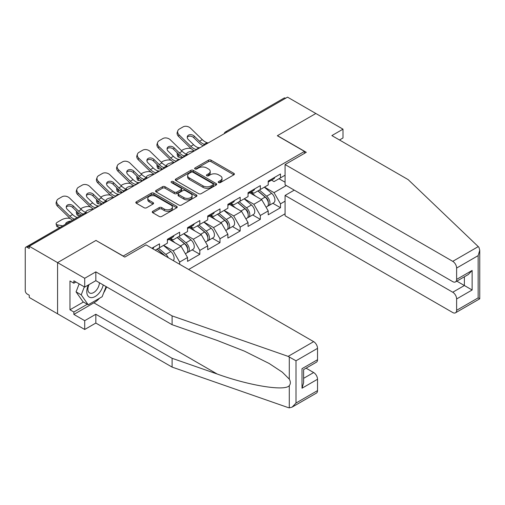 <?xml version="1.0" encoding="UTF-8"?>
<svg xmlns="http://www.w3.org/2000/svg" width="505" height="505" viewBox="0 0 505 505"><rect width="100%" height="100%" fill="white"/><g stroke="black" fill="none" stroke-linecap="round" stroke-linejoin="round"><path stroke-width="0.76" d="M218.608 182.589A1.256 0.726 0 0 0 220.382 182.589L233.865 174.806A1.793 1.035 0 0 0 234.389 174.073A1.793 1.035 0 0 0 233.865 173.341L211.027 160.154A1.793 1.035 0 0 0 208.489 160.154L195.006 167.938A1.256 0.726 0 0 0 194.64 168.449A1.256 0.726 0 0 0 195.006 168.96A1.256 0.726 0 0 0 196.786 168.96L198.528 167.957A5.744 3.314 0 0 1 206.646 167.957L208.552 169.055A5.744 3.314 0 0 1 210.232 171.397A5.744 3.314 0 0 1 208.552 173.745L206.81 174.749A1.256 0.726 0 0 0 206.438 175.26A1.256 0.726 0 0 0 206.81 175.778A1.256 0.726 0 0 0 208.584 175.778L210.326 174.768A5.744 3.314 0 0 1 218.45 174.768L220.35 175.866A5.744 3.314 0 0 1 222.036 178.208A5.744 3.314 0 0 1 220.35 180.556L218.608 181.56A1.256 0.726 0 0 0 218.242 182.078A1.256 0.726 0 0 0 218.608 182.589L218.608 181.56M152.788 211.286A1.793 1.035 0 0 0 152.257 212.018A1.793 1.035 0 0 0 152.788 212.75L159.195 216.449A1.793 1.035 0 0 0 161.733 216.449L176.706 207.807A1.793 1.035 0 0 0 177.23 207.075A1.793 1.035 0 0 0 176.706 206.343L153.867 193.156A1.793 1.035 0 0 0 151.33 193.156L136.356 201.798A1.793 1.035 0 0 0 135.826 202.53A1.793 1.035 0 0 0 136.356 203.262L144.095 207.732A1.793 1.035 0 0 0 146.633 207.732L153.04 204.033A1.793 1.035 0 0 0 153.564 203.3A1.793 1.035 0 0 0 153.04 202.568L149.202 200.352A4.797 2.771 0 0 1 147.795 198.396A4.797 2.771 0 0 1 150.761 195.833A4.797 2.771 0 0 1 155.988 196.432L171.025 205.112A4.797 2.771 0 0 1 172.432 207.075A4.797 2.771 0 0 1 169.465 209.632A4.797 2.771 0 0 1 164.239 209.032L161.733 207.587A1.793 1.035 0 0 0 159.195 207.587L152.788 211.286L152.788 212.75L159.195 209.083L159.195 207.587M96.089 240.367L57.57 262.613L29.258 246.263L287.534 97.149L315.846 113.492L277.327 135.731L304.471 151.405L123.239 256.041L96.089 240.519M198.654 193.667A1.793 1.035 0 0 0 201.192 193.667L216.165 185.026A1.793 1.035 0 0 0 216.689 184.293A1.793 1.035 0 0 0 216.165 183.561L193.327 170.374A1.793 1.035 0 0 0 190.789 170.374L175.816 179.016A1.793 1.035 0 0 0 175.292 179.748A1.793 1.035 0 0 0 175.816 180.481L198.654 193.667M171.94 182.861A1.256 0.726 0 0 1 173.215 183.037L173.215 181.541L196.432 194.949A1.793 1.035 0 0 1 196.963 195.681A1.793 1.035 0 0 1 196.432 196.413L181.459 205.062A1.793 1.035 0 0 1 178.921 205.062L156.083 191.875L156.083 190.41A1.793 1.035 0 0 0 155.559 191.143A1.793 1.035 0 0 0 156.083 191.875M156.083 190.41L162.49 186.711A1.793 1.035 0 0 1 165.028 186.711L174.294 192.058A1.793 1.035 0 0 0 176.832 192.058L181.08 189.602A1.793 1.035 0 0 0 181.604 188.87A1.793 1.035 0 0 0 181.08 188.138L171.441 182.57A1.256 0.726 0 0 1 171.069 182.059A1.256 0.726 0 0 1 171.845 181.39A1.256 0.726 0 0 1 173.215 181.541M188.649 269.474L285.079 213.798M304.471 151.405L304.471 153.35M155.231 250.183L159.498 247.721L159.498 243.839L151.866 248.245M159.498 247.721L167.382 243.17L167.382 239.288L179.66 232.199L179.66 236.081L187.544 231.524L187.544 227.648L199.828 220.552L199.828 224.435L207.713 219.883L207.713 216.001L219.991 208.912L219.991 212.794L227.881 208.243L227.881 204.361L240.159 197.272L240.159 201.148L248.043 196.596L248.043 192.714L260.327 185.625L260.327 189.508L268.212 184.956L268.212 181.074L280.49 173.985L280.49 177.867L285.079 175.216M285.079 201.186L280.49 203.837L274.026 192.645L264.462 187.121M272.82 203.288L280.49 207.719L280.49 203.837M280.49 207.719L268.212 214.808L268.212 210.926L260.327 215.477L253.864 204.285L244.294 198.762M252.658 214.934L260.327 219.359L260.327 215.477M260.327 219.359L248.043 226.448L248.043 222.572L240.159 227.124L233.695 215.925L224.132 210.402M232.489 226.575L240.159 231.006L240.159 227.124M240.159 231.006L227.881 238.095L227.881 234.213L219.991 238.764L213.533 227.572L203.963 222.048M212.321 238.221L219.991 242.646L219.991 238.764M219.991 242.646L207.713 249.735L207.713 245.853L199.828 250.411L193.364 239.212L183.801 233.689M192.159 249.861L199.828 254.286L199.828 250.411M199.828 254.286L187.544 261.382L187.544 257.5L179.66 262.051L173.196 250.859L163.633 245.335M179.66 264.292L179.66 262.051M170.696 238.366L173.196 239.812L179.66 236.081M173.196 250.859L181.087 246.301L169.017 239.338M187.544 257.5L181.087 246.301M190.865 226.726L193.364 228.165L199.828 224.435M193.364 239.212L201.249 234.661L189.186 227.692M207.713 245.853L201.249 234.661M211.033 215.079L213.533 216.525L219.991 212.794M213.533 227.572L221.417 223.021L209.348 216.052M227.881 234.213L221.417 223.021M231.195 203.439L233.695 204.885L240.159 201.148M233.695 215.925L241.579 211.374L229.516 204.411M248.043 222.572L241.579 211.374M251.364 191.799L253.864 193.238L260.327 189.508M253.864 204.285L261.748 199.734L249.685 192.765M268.212 210.926L261.748 199.734M285.596 98.267L227.042 132.076M226.215 132.556A2.74 1.584 120 0 1 226.909 132.001A2.74 1.584 60 0 0 225.539 131.868L284.094 98.058A2.74 1.584 60 0 1 285.47 98.191M271.532 180.152L274.026 181.598L280.49 177.867M274.026 192.645L286.31 185.55M279.006 178.726L285.079 182.229M99.592 298.202A20.566 11.874 -60 0 1 93.892 302.836L73.856 314.407L84.714 320.675L84.714 329.481L57.57 313.807L57.57 262.613L95.963 240.443L124.785 257.089L145.989 244.849L313.649 341.645A5.486 3.169 60 0 1 317.525 348.362L296.006 360.791L288.134 356.378L172.098 315.896L95.83 271.867L84.714 278.28L57.57 262.613L57.57 313.807L29.258 297.464L29.258 295.223L27.188 294.03A2.74 1.584 -120 0 1 25.25 290.672L25.25 248.428A2.74 1.584 -120 0 1 25.818 247.172A2.74 1.584 -120 0 1 27.188 247.311L29.258 248.504L29.258 246.263M219.107 182.766L220.35 182.046A5.744 3.314 0 0 0 222.036 179.704L222.036 178.208M210.232 171.397L210.232 172.893A5.744 3.314 0 0 1 208.552 175.235L207.309 175.955M233.84 174.818L211.027 161.644A1.793 1.035 0 0 0 208.489 161.644L195.511 169.137M216.14 185.038L193.327 171.864A1.793 1.035 0 0 0 190.789 171.864L175.841 180.493M212.996 184.805A1.256 0.726 0 0 0 213.362 184.293A1.256 0.726 0 0 0 212.996 183.776L192.948 172.205A1.256 0.726 0 0 0 191.168 172.205L189.331 173.266A5.744 3.314 0 0 0 187.645 175.607A5.744 3.314 0 0 0 189.331 177.956L203.035 185.865A5.744 3.314 0 0 0 211.153 185.865L212.996 184.805L212.996 186.294A1.256 0.726 0 0 0 213.362 185.783L213.362 184.293M187.645 175.607L187.645 177.103A5.744 3.314 0 0 0 189.331 179.445L189.331 177.956M212.996 186.294L211.153 187.361A5.744 3.314 0 0 1 203.035 187.361L189.331 179.445M156.108 191.887L162.49 188.201L162.49 186.711M181.604 188.87L181.604 190.36A1.793 1.035 0 0 1 181.08 191.092L176.832 193.548A1.793 1.035 0 0 1 174.294 193.548L165.028 188.201A1.793 1.035 0 0 0 162.49 188.201M173.215 183.037L196.413 196.426M183.902 197.607A4.797 2.771 0 0 0 189.135 198.206A4.797 2.771 0 0 0 192.102 195.643A4.797 2.771 0 0 0 190.694 193.686L185.398 190.625A1.793 1.035 0 0 0 182.861 190.625L178.606 193.08A1.793 1.035 0 0 0 178.082 193.813A1.793 1.035 0 0 0 178.606 194.545L183.902 197.607L183.902 199.096A4.797 2.771 0 0 0 189.135 199.696A4.797 2.771 0 0 0 192.102 197.139L192.102 195.643M178.082 193.813L178.082 195.309A1.793 1.035 0 0 0 178.606 196.041L178.606 194.545M183.902 199.096L178.606 196.041M172.432 207.075L172.432 208.565A4.797 2.771 0 0 1 169.465 211.128A4.797 2.771 0 0 1 164.239 210.528L161.733 209.083A1.793 1.035 0 0 0 159.195 209.083M147.795 198.396L147.795 199.885A4.797 2.771 0 0 0 149.202 201.849L149.202 200.352M153.015 204.045L149.202 201.849M176.681 207.82L153.867 194.646A1.793 1.035 0 0 0 151.33 194.646L136.375 203.281M191.124 148.603L190.05 148.407A5.486 1.97 -14.2 0 0 182.507 149.985L181.434 150.597M177.489 153.122A5.486 1.97 -14.2 0 0 177.11 154.158A5.486 1.97 -14.2 0 0 178.549 155.048L179.092 157.2L182.469 157.812M179.755 155.269L178.549 155.048M187.096 154.385A4.204 1.509 165.8 0 1 186.705 153.937A4.204 1.509 165.8 0 1 187.967 152.39A4.204 1.509 165.8 0 1 193.75 151.184L193.775 151.279M179.092 157.2A5.486 1.97 165.8 0 1 177.653 156.31L177.11 154.158M266.672 198.25L265.769 197.726M267.827 205.939A6.035 3.484 -120 0 0 268.704 205.668A6.035 3.484 -120 0 0 269.79 201.451A6.035 3.484 -120 0 0 266.646 196.192L259.374 190.057M268.704 205.668L273.685 202.795A6.035 3.484 -120 0 0 274.77 198.579A6.035 3.484 -120 0 0 271.627 193.32L264.349 187.185M257.973 190.865L266.274 197.865A3.655 2.108 60 0 1 268.243 202.372M266.059 207.195L267.158 206.564A6.035 3.484 -120 0 0 268.237 202.347A6.035 3.484 -120 0 0 265.1 197.089L257.821 190.953M255.726 196.256L250.815 192.115M200.049 147.662A4.204 1.635 167.4 0 1 199.103 147.725L197.726 147.504A12.246 7.07 -120 0 1 196.401 146.854A12.246 7.07 -120 0 1 193.592 144.689L188.352 139.588A4.204 3.087 -160.3 0 1 187.368 136.451A4.204 3.087 -160.3 0 1 188.51 135.132A4.204 3.087 -160.3 0 1 194.299 136.154L199.538 141.255A12.246 7.07 -120 0 0 202.347 143.42A12.246 7.07 -120 0 0 203.673 144.07L204.575 144.569M194.501 150.862A14.626 8.446 60 0 1 193.623 150.402A14.626 8.446 60 0 1 190.265 147.814L178.549 136.4A5.486 4.021 -160.3 0 1 177.261 132.31L177.81 130.789A5.486 4.021 19.7 0 1 179.3 129.072L183.05 126.906A5.486 4.021 19.7 0 1 190.6 128.238L202.316 139.651A12.246 7.07 -120 0 0 205.125 141.817A12.246 7.07 -120 0 0 207.593 142.827L208.18 142.965M203.225 145.825A14.626 8.446 60 0 1 202.347 145.364A14.626 8.446 60 0 1 198.989 142.776L193.75 137.676A4.204 3.087 19.7 0 0 187.967 136.653A4.204 3.087 19.7 0 0 187.235 137.259M177.81 130.789A5.486 4.021 19.7 0 0 179.092 134.879L190.808 146.292A12.246 7.07 -120 0 0 193.623 148.457A12.246 7.07 -120 0 0 196.085 149.467L196.679 149.606M269.828 180.14A6.035 3.484 60 0 1 268.704 181.781A6.035 3.484 60 0 1 268.212 181.989M274.808 177.268A6.035 3.484 60 0 1 273.685 178.909L268.704 181.781M88.413 284.953A11.88 6.862 120 0 0 90.982 297.622A11.88 6.862 120 0 0 103.228 284.946M89.05 284.586A8.137 4.697 120 0 0 89.587 292.95A8.137 4.697 120 0 0 90.78 293.323A8.137 4.697 120 0 0 99.403 282.737M106.088 286.594L102.162 296.719L88.205 304.774L83.035 301.794L76.059 291.865L79.152 283.879M88.205 304.774L81.229 294.851L84.329 286.865M76.059 291.865L81.229 294.851M478.26 246.61L478.961 247.406L479.75 250.227L478.147 255.631L456.621 268.06A5.486 3.169 -120 0 0 452.745 261.344L478.26 246.61L408.147 179.616L331.873 135.586L342.996 129.166L315.846 113.492L277.453 135.662L306.282 152.302L285.079 164.542L452.745 261.344M342.996 129.166L342.996 137.972L339.505 139.986M294.257 190.139L285.079 195.441L285.079 215.742L452.745 312.538A5.486 3.169 -120 0 0 455.485 312.81A5.486 3.169 -120 0 0 456.621 310.304L456.621 298.954A5.486 3.169 -120 0 0 452.745 292.237L464.379 285.521L472.131 290.003L456.621 298.954M285.079 195.441L452.745 292.237M285.079 164.542L285.079 184.843L452.745 281.639A5.486 3.169 -120 0 0 455.485 281.916A5.486 3.169 -120 0 0 456.621 279.404L456.621 268.06M456.804 281.152L464.379 285.521L464.379 276.778M456.621 279.404L472.131 270.446L468.255 274.543L455.485 281.916M456.621 310.304L478.147 297.874L478.961 298.348M84.714 320.675L95.83 314.255L172.098 358.291L172.098 367.097L288.134 407.579L289.289 407.851L292.124 407.125L296.006 403.034L317.525 390.605A5.486 3.169 60 0 1 316.389 393.117L292.124 407.125M172.098 358.291L217.182 374.016C249.205 385.65 285.079 391.432 289.289 385.631C290.697 383.863 290.697 381.698 289.289 379.129L282.327 372.179L269.152 363.48L244.502 351.171L217.182 340.433L172.098 324.702L95.83 280.673L84.714 287.092L73.856 280.818L73.856 283.21L69.974 280.969L69.974 309.78L73.856 312.014L87.302 304.256M95.83 314.255L95.83 323.061L84.714 329.481M172.098 367.097L95.83 323.061M317.525 348.362L317.525 359.705A5.486 3.169 60 0 1 316.389 362.218L303.619 369.591L303.619 382.809L302.015 388.219L302.015 368.663C304.105 369.868 304.105 369.868 302.015 368.663L317.525 359.705M84.714 278.28L84.714 287.092M73.856 314.407L73.856 312.014M95.83 271.867L95.83 280.673M172.098 315.896L172.098 324.702M303.619 378.333L313.649 372.545A5.486 3.169 60 0 1 317.525 379.261L317.525 390.605M313.649 372.545L306.074 368.17M106.593 286.884A20.566 11.874 -60 0 1 103.677 292.824M75.92 282.017L73.856 283.21M69.974 309.78L83.426 302.015M170.955 160.243L169.888 160.047A5.486 1.97 -14.2 0 0 162.339 161.625L161.272 162.244M157.326 164.763A5.486 1.97 -14.2 0 0 156.941 165.804A5.486 1.97 -14.2 0 0 158.381 166.694L158.923 168.84L162.301 169.453M159.586 166.909L158.381 166.694M166.928 166.025A4.204 1.509 165.8 0 1 166.536 165.577A4.204 1.509 165.8 0 1 167.799 164.037A4.204 1.509 165.8 0 1 173.587 162.825L173.613 162.926M158.923 168.84A5.486 1.97 165.8 0 1 157.491 167.95L156.941 165.804M246.509 209.891L245.6 209.367M247.665 217.579A6.035 3.484 -120 0 0 248.542 217.308A6.035 3.484 -120 0 0 249.628 213.091A6.035 3.484 -120 0 0 246.484 207.839L239.206 201.697M248.542 217.308L253.516 214.436A6.035 3.484 -120 0 0 254.602 210.219A6.035 3.484 -120 0 0 251.458 204.967L244.186 198.825M237.805 202.511L246.105 209.512A3.655 2.108 60 0 1 248.081 214.013M245.891 218.842L246.989 218.204A6.035 3.484 -120 0 0 248.075 213.987A6.035 3.484 -120 0 0 244.931 208.735L237.659 202.593M235.557 207.896L230.646 203.755M150.787 171.883L149.72 171.694A5.486 1.97 -14.2 0 0 142.176 173.266L141.103 173.884M137.158 176.409A5.486 1.97 -14.2 0 0 136.779 177.444A5.486 1.97 -14.2 0 0 138.212 178.334L138.761 180.487L142.139 181.093M139.418 178.555L138.212 178.334M146.766 177.672A4.204 1.509 165.8 0 1 146.374 177.217A4.204 1.509 165.8 0 1 147.637 175.677A4.204 1.509 165.8 0 1 153.419 174.471L153.444 174.566M138.761 180.487A5.486 1.97 165.8 0 1 137.322 179.597L136.779 177.444M226.341 221.531L225.438 221.013M227.496 229.226A6.035 3.484 -120 0 0 228.374 228.954A6.035 3.484 -120 0 0 229.459 224.738A6.035 3.484 -120 0 0 226.316 219.479L219.044 213.344M228.374 228.954L233.354 226.076A6.035 3.484 -120 0 0 234.434 221.865A6.035 3.484 -120 0 0 231.296 216.607L224.018 210.471M217.642 214.152L225.937 221.152A3.655 2.108 60 0 1 227.913 225.659M225.722 230.482L226.821 229.844A6.035 3.484 -120 0 0 227.906 225.634A6.035 3.484 -120 0 0 224.763 220.376L217.491 214.24M215.395 219.542L210.484 215.395M130.625 183.53L129.551 183.334A5.486 1.97 -14.2 0 0 122.008 184.912L120.941 185.531M116.996 188.049A5.486 1.97 -14.2 0 0 116.611 189.091A5.486 1.97 -14.2 0 0 118.05 189.975L118.593 192.127L121.97 192.74M119.256 190.196L118.05 189.975M126.597 189.312A4.204 1.509 165.8 0 1 126.206 188.864A4.204 1.509 165.8 0 1 127.468 187.317A4.204 1.509 165.8 0 1 133.257 186.111L133.276 186.206M118.593 192.127A5.486 1.97 165.8 0 1 117.154 191.237L116.611 189.091M206.173 233.177L205.27 232.653M207.334 240.866A6.035 3.484 -120 0 0 208.211 240.595A6.035 3.484 -120 0 0 209.291 236.378A6.035 3.484 -120 0 0 206.154 231.126L198.875 224.984M208.211 240.595L213.186 237.722A6.035 3.484 -120 0 0 214.272 233.506A6.035 3.484 -120 0 0 211.128 228.247L203.85 222.112M197.474 225.792L205.775 232.799A3.655 2.108 60 0 1 207.744 237.299M205.56 242.122L206.659 241.491A6.035 3.484 -120 0 0 207.744 237.274A6.035 3.484 -120 0 0 204.601 232.016L197.322 225.88M195.227 231.183L190.316 227.042M110.456 195.17L109.389 194.98A5.486 1.97 -14.2 0 0 101.84 196.552L100.773 197.171M96.827 199.69A5.486 1.97 -14.2 0 0 96.442 200.731A5.486 1.97 -14.2 0 0 97.882 201.621L98.431 203.774L101.802 204.38M99.087 201.836L97.882 201.621M106.435 200.952A4.204 1.509 165.8 0 1 106.037 200.504A4.204 1.509 165.8 0 1 107.306 198.964A4.204 1.509 165.8 0 1 113.088 197.752L113.114 197.853M98.431 203.774A5.486 1.97 165.8 0 1 96.992 202.884L96.442 200.731M186.01 244.818L185.101 244.294M187.166 252.506A6.035 3.484 -120 0 0 188.043 252.235A6.035 3.484 -120 0 0 189.129 248.024A6.035 3.484 -120 0 0 185.985 242.766L178.707 236.63M188.043 252.235L193.017 249.363A6.035 3.484 -120 0 0 194.103 245.146A6.035 3.484 -120 0 0 190.959 239.894L183.687 233.752M177.305 237.438L185.606 244.439A3.655 2.108 60 0 1 187.582 248.946M185.392 253.769L186.49 253.131A6.035 3.484 -120 0 0 187.576 248.914A6.035 3.484 -120 0 0 184.432 243.662L177.16 237.52M175.058 242.823L170.153 238.682M90.294 206.816L89.221 206.621A5.486 1.97 -14.2 0 0 81.677 208.199L80.604 208.811M76.659 211.336A5.486 1.97 -14.2 0 0 76.28 212.371A5.486 1.97 -14.2 0 0 77.719 213.261L78.262 215.414L80.219 215.768M78.925 213.482L77.719 213.261M86.267 212.599A4.204 1.509 165.8 0 1 85.875 212.15A4.204 1.509 165.8 0 1 87.138 210.604A4.204 1.509 165.8 0 1 92.92 209.398L92.945 209.493M78.262 215.414A5.486 1.97 165.8 0 1 76.823 214.524L76.28 212.371M168.304 257.733A6.035 3.484 -120 0 0 165.817 254.406L158.545 248.271M173.329 260.63A6.035 3.484 -120 0 0 170.797 251.534L163.519 245.398M157.143 249.079L165.432 256.073M164.58 255.581A6.035 3.484 -120 0 0 164.27 255.303L156.992 249.167M179.881 159.302A4.204 1.635 167.4 0 1 178.934 159.372L177.558 159.144A12.246 7.07 -120 0 1 176.239 158.501A12.246 7.07 -120 0 1 173.423 156.329L168.184 151.229A4.204 3.087 -160.3 0 1 167.199 148.091A4.204 3.087 -160.3 0 1 168.348 146.778A4.204 3.087 -160.3 0 1 174.13 147.795L179.37 152.901A12.246 7.07 -120 0 0 182.185 155.067A12.246 7.07 -120 0 0 183.504 155.71L184.407 156.209M174.332 162.509A14.626 8.446 60 0 1 173.455 162.042A14.626 8.446 60 0 1 170.097 159.454L158.381 148.047A5.486 4.021 -160.3 0 1 157.099 143.95L157.642 142.435A5.486 4.021 19.7 0 1 159.138 140.712L162.888 138.547A5.486 4.021 19.7 0 1 170.431 139.885L182.147 151.292A12.246 7.07 -120 0 0 184.963 153.457A12.246 7.07 -120 0 0 187.424 154.467L188.018 154.606M183.062 157.465A14.626 8.446 60 0 1 182.185 157.005A14.626 8.446 60 0 1 178.827 154.416L173.587 149.316A4.204 3.087 19.7 0 0 167.799 148.293A4.204 3.087 19.7 0 0 167.067 148.906M157.642 142.435A5.486 4.021 19.7 0 0 158.923 146.526L170.646 157.939A12.246 7.07 -120 0 0 173.455 160.104A12.246 7.07 -120 0 0 175.917 161.114L176.51 161.253M249.666 191.78A6.035 3.484 60 0 1 248.542 193.428A6.035 3.484 60 0 1 248.043 193.63M254.64 188.908A6.035 3.484 60 0 1 253.516 190.555L248.542 193.428M159.713 170.949A4.204 1.635 167.4 0 1 158.772 171.012L157.396 170.785A12.246 7.07 -120 0 1 156.07 170.141A12.246 7.07 -120 0 1 153.255 167.976L148.022 162.875A4.204 3.087 -160.3 0 1 147.037 159.738A4.204 3.087 -160.3 0 1 148.18 158.418A4.204 3.087 -160.3 0 1 153.968 159.441L159.201 164.542A12.246 7.07 -120 0 0 162.017 166.707A12.246 7.07 -120 0 0 163.342 167.357L164.239 167.856M154.17 174.149A14.626 8.446 60 0 1 153.293 173.688A14.626 8.446 60 0 1 149.935 171.1L138.212 159.687A5.486 4.021 -160.3 0 1 136.931 155.597L137.474 154.076A5.486 4.021 19.7 0 1 138.97 152.358L142.719 150.193A5.486 4.021 19.7 0 1 150.263 151.525L161.985 162.938A12.246 7.07 -120 0 0 164.794 165.103A12.246 7.07 -120 0 0 167.256 166.113L167.849 166.252M162.894 169.112A14.626 8.446 60 0 1 162.017 168.645A14.626 8.446 60 0 1 158.658 166.063L153.419 160.962A4.204 3.087 19.7 0 0 147.637 159.94A4.204 3.087 19.7 0 0 146.898 160.546M137.474 154.076A5.486 4.021 19.7 0 0 138.761 158.166L150.477 169.579A12.246 7.07 -120 0 0 153.293 171.744A12.246 7.07 -120 0 0 155.755 172.754L156.342 172.893M229.497 203.427A6.035 3.484 60 0 1 228.374 205.068A6.035 3.484 60 0 1 227.881 205.276M234.471 200.554A6.035 3.484 60 0 1 233.354 202.196L228.374 205.068M139.55 182.589A4.204 1.635 167.4 0 1 138.604 182.652L137.227 182.431A12.246 7.07 -120 0 1 135.902 181.781A12.246 7.07 -120 0 1 133.093 179.616L127.853 174.515A4.204 3.087 -160.3 0 1 126.869 171.378A4.204 3.087 -160.3 0 1 128.018 170.059A4.204 3.087 -160.3 0 1 133.8 171.081L139.039 176.182A12.246 7.07 -120 0 0 141.848 178.347A12.246 7.07 -120 0 0 143.174 178.997L144.077 179.496M134.002 185.789A14.626 8.446 60 0 1 133.124 185.329A14.626 8.446 60 0 1 129.766 182.741L118.05 171.328A5.486 4.021 -160.3 0 1 116.762 167.237L117.311 165.716A5.486 4.021 19.7 0 1 118.808 163.999L122.551 161.834A5.486 4.021 19.7 0 1 130.101 163.166L141.817 174.578A12.246 7.07 -120 0 0 144.632 176.744A12.246 7.07 -120 0 0 147.094 177.754L147.681 177.893M142.726 180.752A14.626 8.446 60 0 1 141.848 180.291A14.626 8.446 60 0 1 138.49 177.703L133.257 172.603A4.204 3.087 19.7 0 0 127.468 171.58A4.204 3.087 19.7 0 0 126.736 172.186M117.311 165.716A5.486 4.021 19.7 0 0 118.593 169.813L130.315 181.219A12.246 7.07 -120 0 0 133.124 183.384A12.246 7.07 -120 0 0 135.586 184.394L136.18 184.533M209.329 215.067A6.035 3.484 60 0 1 208.211 216.714A6.035 3.484 60 0 1 207.713 216.916M214.309 212.195A6.035 3.484 60 0 1 213.186 213.836L208.211 216.714M119.382 194.229A4.204 1.635 167.4 0 1 118.435 194.299L117.065 194.071A12.246 7.07 -120 0 1 115.74 193.428A12.246 7.07 -120 0 1 112.924 191.262L107.685 186.162A4.204 3.087 -160.3 0 1 106.706 183.025A4.204 3.087 -160.3 0 1 107.849 181.705A4.204 3.087 -160.3 0 1 113.631 182.728L118.871 187.828A12.246 7.07 -120 0 0 121.686 189.994A12.246 7.07 -120 0 0 123.012 190.637L123.908 191.136M113.833 197.436A14.626 8.446 60 0 1 112.956 196.969A14.626 8.446 60 0 1 109.598 194.387L97.882 182.974A5.486 4.021 -160.3 0 1 96.6 178.884L97.143 177.362A5.486 4.021 19.7 0 1 98.639 175.645L102.389 173.48A5.486 4.021 19.7 0 1 109.932 174.812L121.648 186.219A12.246 7.07 -120 0 0 124.464 188.39A12.246 7.07 -120 0 0 126.925 189.394L127.519 189.533M122.563 192.399A14.626 8.446 60 0 1 121.686 191.932A14.626 8.446 60 0 1 118.328 189.35L113.088 184.243A4.204 3.087 19.7 0 0 107.306 183.227A4.204 3.087 19.7 0 0 106.568 183.833M97.143 177.362A5.486 4.021 19.7 0 0 98.431 181.453L110.147 192.866A12.246 7.07 -120 0 0 112.956 195.031A12.246 7.07 -120 0 0 115.424 196.041L116.011 196.18M189.167 226.707A6.035 3.484 60 0 1 188.043 228.355A6.035 3.484 60 0 1 187.544 228.557M194.141 223.835A6.035 3.484 60 0 1 193.017 225.482L188.043 228.355M99.22 205.876A4.204 1.635 167.4 0 1 98.273 205.939L96.897 205.718A12.246 7.07 -120 0 1 95.571 205.068A12.246 7.07 -120 0 1 92.762 202.903L87.523 197.802A4.204 3.087 -160.3 0 1 86.538 194.665A4.204 3.087 -160.3 0 1 87.681 193.346A4.204 3.087 -160.3 0 1 93.469 194.368L98.709 199.469A12.246 7.07 -120 0 0 101.518 201.634A12.246 7.07 -120 0 0 102.843 202.284L103.746 202.783M93.671 209.076A14.626 8.446 60 0 1 92.794 208.615A14.626 8.446 60 0 1 89.436 206.027L77.719 194.614A5.486 4.021 -160.3 0 1 76.432 190.524L76.981 189.003A5.486 4.021 19.7 0 1 78.471 187.286L82.22 185.12A5.486 4.021 19.7 0 1 89.77 186.452L101.486 197.865A12.246 7.07 -120 0 0 104.295 200.03A12.246 7.07 -120 0 0 106.757 201.041L107.35 201.179M102.395 204.039A14.626 8.446 60 0 1 101.518 203.578A14.626 8.446 60 0 1 98.159 200.99L92.92 195.889A4.204 3.087 19.7 0 0 87.138 194.867A4.204 3.087 19.7 0 0 86.405 195.473M76.981 189.003A5.486 4.021 19.7 0 0 78.262 193.093L89.978 204.506A12.246 7.07 -120 0 0 92.794 206.671A12.246 7.07 -120 0 0 95.256 207.681L95.849 207.82M168.998 238.354A6.035 3.484 60 0 1 167.875 239.995A6.035 3.484 60 0 1 167.382 240.203M173.979 235.482A6.035 3.484 60 0 1 172.855 237.123L167.875 239.995M70.126 218.457L69.059 218.261A5.486 1.97 -14.2 0 0 61.509 219.839L57.759 222.004A5.486 1.97 -14.2 0 0 56.112 224.018A5.486 1.97 -14.2 0 0 57.551 224.908L58.094 227.054L60.051 227.408M62.759 225.849L57.551 224.908M65.858 224.056A4.204 1.509 165.8 0 1 65.707 223.791A4.204 1.509 165.8 0 1 66.969 222.25A4.204 1.509 165.8 0 1 71.161 220.994M58.094 227.054A5.486 1.97 165.8 0 1 56.661 226.164L56.112 224.018M77.214 217.504L76.728 217.358A12.246 7.07 -120 0 1 75.409 216.708A12.246 7.07 -120 0 1 72.594 214.543L67.354 209.442A4.204 3.087 -160.3 0 1 66.37 206.305A4.204 3.087 -160.3 0 1 67.518 204.992A4.204 3.087 -160.3 0 1 73.301 206.008L78.54 211.109A12.246 7.07 -120 0 0 81.355 213.28A12.246 7.07 -120 0 0 82.675 213.924L83.578 214.423M72.537 220.205A14.626 8.446 60 0 1 69.267 217.668L57.551 206.261A5.486 4.021 -160.3 0 1 56.27 202.164L56.812 200.649A5.486 4.021 19.7 0 1 58.309 198.926L62.058 196.761A5.486 4.021 19.7 0 1 69.602 198.099L81.318 209.506A12.246 7.07 -120 0 0 84.133 211.671A12.246 7.07 -120 0 0 86.595 212.681L87.182 212.82M81.261 215.168A14.626 8.446 60 0 1 77.997 212.63L72.758 207.53A4.204 3.087 19.7 0 0 66.969 206.507A4.204 3.087 19.7 0 0 66.237 207.119M56.812 200.649A5.486 4.021 19.7 0 0 58.094 204.74L69.816 216.153A12.246 7.07 -120 0 0 72.625 218.318A12.246 7.07 -120 0 0 74.399 219.126M153.81 247.122A6.035 3.484 60 0 1 152.731 248.738M85.875 213.577L27.188 247.311M86.443 213.249A2.74 1.584 -60 0 0 85.749 213.501A2.74 1.584 -120 0 0 84.379 213.369L25.818 247.172M206.046 144.196A2.74 1.584 120 0 1 206.741 143.647A2.74 1.584 -60 0 1 207.441 143.395M185.884 155.837A2.74 1.584 120 0 1 186.579 155.287A2.74 1.584 -60 0 1 187.273 155.035M165.716 167.483A2.74 1.584 120 0 1 166.41 166.928A2.74 1.584 -60 0 1 167.111 166.675M145.547 179.123A2.74 1.584 120 0 1 146.248 178.574A2.74 1.584 -60 0 1 146.942 178.322M125.385 190.77A2.74 1.584 120 0 1 126.08 190.215A2.74 1.584 -60 0 1 126.774 189.962M105.217 202.41A2.74 1.584 120 0 1 105.911 201.861A2.74 1.584 -60 0 1 106.612 201.609M220.35 182.046L220.35 180.556M206.81 175.778L206.81 174.749M208.552 175.235L208.552 173.745M195.006 168.96L195.006 167.938M208.489 161.644L208.489 160.154M211.027 161.644L211.027 160.154M233.865 174.806L233.865 173.341M175.816 180.481L175.816 179.016M190.789 171.864L190.789 170.374M193.327 171.864L193.327 170.374M216.165 185.026L216.165 183.561M203.035 187.361L203.035 185.865M211.153 187.361L211.153 185.865M165.028 188.201L165.028 186.711M174.294 193.548L174.294 192.058M176.832 193.548L176.832 192.058M181.08 191.092L181.08 189.602M196.432 196.413L196.432 194.949M161.733 209.083L161.733 207.587M164.239 210.528L164.239 209.032M153.04 204.033L153.04 202.568M136.356 203.262L136.356 201.798M151.33 194.646L151.33 193.156M153.867 194.646L153.867 193.156M176.706 207.807L176.706 206.343M266.646 196.192L271.627 193.32M261.135 199.38L265.1 197.089M207.593 142.827L207.018 143.155M199.103 147.725L196.085 149.467M193.592 144.689L190.808 146.292M202.316 139.651L199.538 141.255M179.092 134.879L178.549 136.4M194.299 136.154L193.75 137.676M203.969 145.396L203.673 144.07M478.147 297.874L478.147 255.631M472.131 270.446L472.131 290.003M289.289 407.851L289.289 385.631M289.289 379.129L289.289 356.915M296.006 360.791L296.006 403.034M317.525 379.261L302.015 388.219M288.134 356.378L313.649 341.645M93.892 302.836L217.182 374.016M246.484 207.839L251.458 204.967M240.967 211.021L244.931 208.735M226.316 219.479L231.296 216.607M220.805 222.667L224.763 220.376M206.154 231.126L211.128 228.247M200.636 234.307L204.601 232.016M185.985 242.766L190.959 239.894M180.468 245.948L184.432 243.662M165.817 254.406L170.797 251.534M187.424 154.467L186.85 154.801M178.934 159.372L175.917 161.114M173.423 156.329L170.646 157.939M182.147 151.292L179.37 152.901M158.923 146.526L158.381 148.047M174.13 147.795L173.587 149.316M183.801 157.036L183.504 155.71M167.256 166.113L166.688 166.442M158.772 171.012L155.755 172.754M153.255 167.976L150.477 169.579M161.985 162.938L159.201 164.542M138.761 158.166L138.212 159.687M153.968 159.441L153.419 160.962M163.639 168.683L163.342 167.357M147.094 177.754L146.519 178.082M138.604 182.652L135.586 184.394M133.093 179.616L130.315 181.219M141.817 174.578L139.039 176.182M118.593 169.813L118.05 171.328M133.8 171.081L133.257 172.603M143.47 180.323L143.174 178.997M126.925 189.394L126.357 189.728M118.435 194.299L115.424 196.041M112.924 191.262L110.147 192.866M121.648 186.219L118.871 187.828M98.431 181.453L97.882 182.974M113.631 182.728L113.088 184.243M123.308 191.969L123.012 190.637M106.757 201.041L106.189 201.369M98.273 205.939L95.256 207.681M92.762 202.903L89.978 204.506M101.486 197.865L98.709 199.469M78.262 193.093L77.719 194.614M93.469 194.368L92.92 195.889M103.14 203.61L102.843 202.284M86.595 212.681L86.02 213.015M72.594 214.543L69.816 216.153M81.318 209.506L78.54 211.109M58.094 204.74L57.551 206.261M73.301 206.008L72.758 207.53M82.763 214.297L82.675 213.924M225.539 131.868A2.74 2.74 0 0 0 224.22 133.705M207.624 143.287A2.74 2.74 0 0 0 204.052 145.345M187.456 154.928A2.74 2.74 0 0 0 183.889 156.992M167.294 166.574A2.74 2.74 0 0 0 163.721 168.632M147.125 178.214A2.74 2.74 0 0 0 143.559 180.272M126.957 189.855A2.74 2.74 0 0 0 123.39 191.919M106.795 201.501A2.74 2.74 0 0 0 103.222 203.559M86.626 213.142A2.74 2.74 0 0 0 84.379 213.369M479.75 250.227L479.75 298.802L455.485 312.81"/></g></svg>
